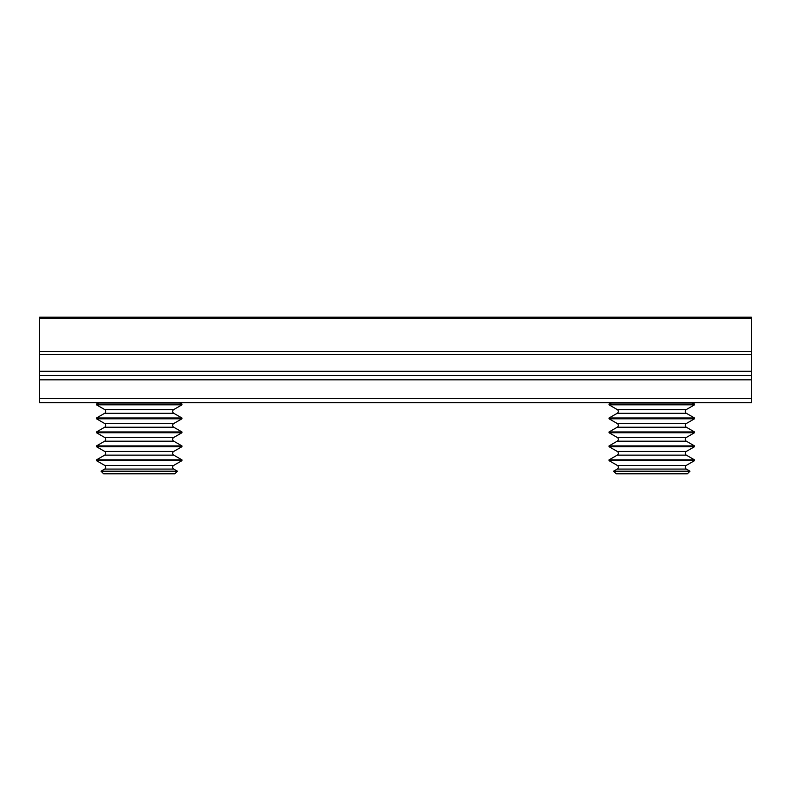 <?xml version="1.0" encoding="UTF-8"?>
<svg xmlns="http://www.w3.org/2000/svg" width="791" height="791" viewBox="0 0 791 791"><rect width="100%" height="100%" fill="white"/><g stroke="black" fill="none" stroke-linecap="round" stroke-linejoin="round"><path stroke-width="1.19" d="M751.45 318.447L39.55 318.447L39.55 317.191L751.45 317.191L751.45 375.567L39.55 375.567L39.55 371.295L751.45 371.295M39.55 318.447L39.55 351.53L751.45 351.53M751.45 354.556L39.55 354.556L39.55 371.295M751.45 375.567L751.45 402.619L39.55 402.619L39.55 398.348L751.45 398.348M751.45 379.838L39.55 379.838L39.55 398.348M39.55 379.838L39.55 375.567M39.55 354.556L39.55 351.53M686.311 409.57A2.136 2.136 0 0 0 686.311 413.268L617.257 413.268A2.136 2.136 0 0 0 617.257 409.57L609.07 404.844L694.498 404.844L686.311 409.57L617.257 409.57M686.311 423.521A2.136 2.136 0 0 0 686.311 427.219L617.257 427.219A2.136 2.136 0 0 0 617.257 423.521L609.07 418.795L694.498 418.795L686.311 423.521L617.257 423.521M686.311 437.472A2.136 2.136 0 0 0 686.311 441.18L617.257 441.18A2.136 2.136 0 0 0 617.257 437.472L609.07 432.746L694.498 432.746L686.311 437.472L617.257 437.472M686.311 451.434A2.136 2.136 0 0 0 686.311 455.132L617.257 455.132A2.136 2.136 0 0 0 617.257 451.434L609.07 446.707L694.498 446.707L686.311 451.434L617.257 451.434M686.311 465.385A2.136 2.136 0 0 0 686.311 469.083L617.257 469.083A2.136 2.136 0 0 0 617.257 465.385L609.07 460.659L694.498 460.659L686.311 465.385L617.257 465.385M611.532 402.619L609.07 404.043L609.07 404.844M692.036 402.619L694.498 404.043L609.07 404.043M617.257 413.268L609.07 417.994L609.07 418.795M686.311 413.268L694.498 417.994L609.07 417.994M617.257 427.219L609.07 431.945L609.07 432.746M686.311 427.219L694.498 431.945L609.07 431.945M617.257 441.18L609.07 445.906L609.07 446.707M686.311 441.18L694.498 445.906L609.07 445.906M617.257 455.132L609.07 459.858L609.07 460.659M686.311 455.132L694.498 459.858L609.07 459.858M617.257 469.083L613.579 471.199L689.989 471.199L686.311 469.083M689.989 471.199L687.379 473.809L616.189 473.809L613.579 471.199M694.498 459.858L694.498 460.659M694.498 445.906L694.498 446.707M694.498 431.945L694.498 432.746M694.498 417.994L694.498 418.795M694.498 404.043L694.498 404.844M173.743 409.57A2.136 2.136 0 0 0 173.743 413.268L104.689 413.268A2.136 2.136 0 0 0 104.689 409.57L96.502 404.844L181.93 404.844L173.743 409.57L104.689 409.57M173.743 423.521A2.136 2.136 0 0 0 173.743 427.219L104.689 427.219A2.136 2.136 0 0 0 104.689 423.521L96.502 418.795L181.93 418.795L173.743 423.521L104.689 423.521M173.743 437.472A2.136 2.136 0 0 0 173.743 441.18L104.689 441.18A2.136 2.136 0 0 0 104.689 437.472L96.502 432.746L181.93 432.746L173.743 437.472L104.689 437.472M173.743 451.434A2.136 2.136 0 0 0 173.743 455.132L104.689 455.132A2.136 2.136 0 0 0 104.689 451.434L96.502 446.707L181.93 446.707L173.743 451.434L104.689 451.434M173.743 465.385A2.136 2.136 0 0 0 173.743 469.083L104.689 469.083A2.136 2.136 0 0 0 104.689 465.385L96.502 460.659L181.93 460.659L173.743 465.385L104.689 465.385M98.964 402.619L96.502 404.043L96.502 404.844M179.468 402.619L181.93 404.043L96.502 404.043M104.689 413.268L96.502 417.994L96.502 418.795M173.743 413.268L181.93 417.994L96.502 417.994M104.689 427.219L96.502 431.945L96.502 432.746M173.743 427.219L181.93 431.945L96.502 431.945M104.689 441.18L96.502 445.906L96.502 446.707M173.743 441.18L181.93 445.906L96.502 445.906M104.689 455.132L96.502 459.858L96.502 460.659M173.743 455.132L181.93 459.858L96.502 459.858M104.689 469.083L101.011 471.199L177.421 471.199L173.743 469.083M177.421 471.199L174.811 473.809L103.621 473.809L101.011 471.199M181.93 459.858L181.93 460.659M181.93 445.906L181.93 446.707M181.93 431.945L181.93 432.746M181.93 417.994L181.93 418.795M181.93 404.043L181.93 404.844"/></g></svg>
